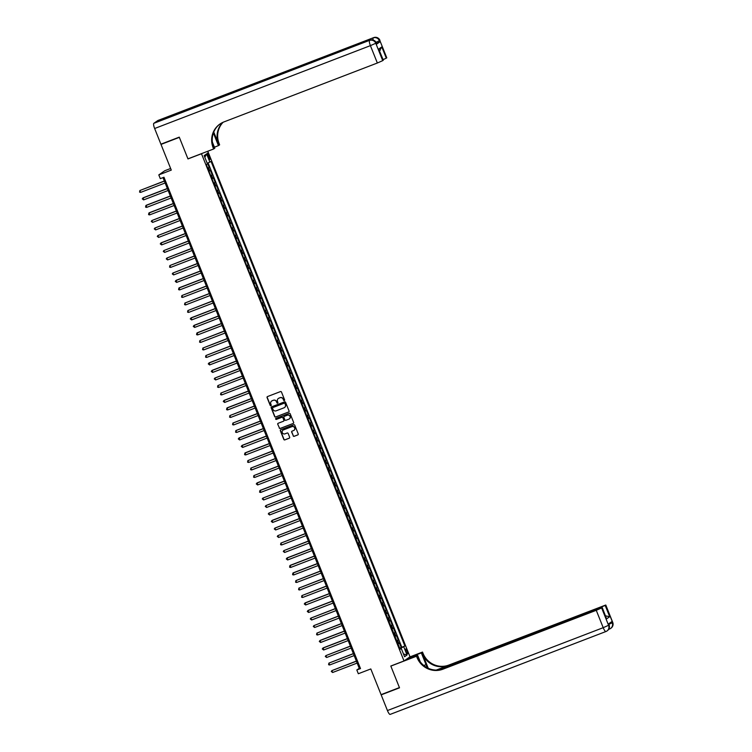 <?xml version="1.0" encoding="UTF-8"?>
<svg xmlns="http://www.w3.org/2000/svg" width="752" height="752" viewBox="0 0 752 752"><rect width="100%" height="100%" fill="white"/><g stroke="black" fill="none" stroke-linecap="round" stroke-linejoin="round"><path stroke-width="1.13" d="M284.312 400.581A0.555 0.536 -124.8 0 0 284.613 399.867L281.483 392.046A0.79 0.771 -124.8 0 0 280.468 391.585L267.505 396.567A0.79 0.771 -124.8 0 0 267.073 397.582L270.203 405.403A0.555 0.536 -124.8 0 0 271.03 405.666A0.555 0.536 -124.8 0 0 271.218 405.018L270.814 404.003A2.538 2.463 -124.8 0 1 272.177 400.76L273.258 400.346A2.538 2.463 -124.8 0 1 276.501 401.822L276.905 402.828A0.555 0.536 -124.8 0 0 277.723 403.091A0.555 0.536 -124.8 0 0 277.911 402.442L277.507 401.427A2.538 2.463 -124.8 0 1 278.87 398.193L279.951 397.77A2.538 2.463 -124.8 0 1 283.203 399.246L283.607 400.261A0.555 0.536 -124.8 0 0 284.312 400.581M278.447 398.4A2.538 2.463 -124.8 0 1 279.03 398.081L280.111 397.667A2.538 2.463 -124.8 0 1 283.363 399.133L283.767 400.149A0.555 0.536 -124.8 0 0 284.5 400.459M271.077 405.61A0.555 0.536 -124.8 0 0 271.105 405.601A0.555 0.536 -124.8 0 1 270.372 405.29L270.203 405.403M271.745 400.976A2.538 2.463 -124.8 0 1 272.337 400.647L273.418 400.233A2.538 2.463 -124.8 0 1 276.661 401.709L277.065 402.715A0.555 0.536 -124.8 0 0 277.808 403.034M407.199 651.072A2.585 0.611 69 0 0 405.751 649.014A2.585 0.611 69 0 0 406.155 651.787A2.585 0.611 69 0 0 407.603 653.845A2.585 0.611 69 0 0 407.199 651.072M293.148 435.859A0.79 0.771 -124.8 0 0 294.164 436.32L297.801 434.919A0.79 0.771 -124.8 0 0 298.224 433.904L294.756 425.218A0.79 0.771 -124.8 0 0 293.741 424.758L280.769 429.74A0.79 0.771 -124.8 0 0 280.346 430.755L283.824 439.441A0.79 0.771 -124.8 0 0 284.839 439.901L289.229 438.209A0.79 0.771 -124.8 0 0 289.652 437.203L288.166 433.481A0.79 0.771 -124.8 0 0 287.151 433.02L284.97 433.857A2.124 2.059 -124.8 0 1 282.978 430.144A2.124 2.059 -124.8 0 1 283.401 429.918L291.936 426.638A2.124 2.059 -124.8 0 1 293.938 430.351A2.124 2.059 -124.8 0 1 293.506 430.576L292.086 431.131A0.79 0.771 -124.8 0 0 291.663 432.137L293.308 435.746A0.79 0.771 -124.8 0 0 294.323 436.207L297.961 434.806A0.79 0.771 -124.8 0 0 298.036 434.778M201.188 153.859L187.981 158.926L179.352 137.362L161.003 144.412L171.277 170.102L158.804 174.896L160.308 178.647L163.974 177.237L360.499 668.575L356.824 669.985L358.328 673.736L370.802 668.951L381.076 694.641L399.425 687.591L390.805 666.028L404.012 660.952L201.461 153.662M288.646 412.021A0.79 0.771 -124.8 0 0 289.069 411.006L285.591 402.32A0.79 0.771 -124.8 0 0 284.576 401.859L271.613 406.841A0.79 0.771 -124.8 0 0 271.19 407.857L274.659 416.542A0.79 0.771 -124.8 0 0 275.674 417.003L288.806 411.908A0.79 0.771 -124.8 0 0 288.881 411.87M293.383 423.357L293.224 423.47A0.79 0.771 -124.8 0 0 293.383 423.385L280.421 428.339A0.79 0.771 -124.8 0 1 279.406 427.879L277.751 424.269A0.79 0.771 -124.8 0 1 278.184 423.263L283.438 421.242A0.79 0.771 -124.8 0 0 283.861 420.227L282.874 417.764A0.79 0.771 -124.8 0 0 281.859 417.304L276.388 419.4A0.555 0.536 -124.8 0 1 275.862 418.432A0.555 0.536 -124.8 0 1 275.975 418.375L289.153 413.309A0.79 0.771 -124.8 0 1 290.169 413.769L293.647 422.455A0.79 0.771 -124.8 0 1 293.383 423.385A0.79 0.771 -124.8 0 0 293.459 423.329M293.224 423.47L280.252 428.452A0.79 0.771 -124.8 0 1 279.236 427.991M161.003 144.412L161.84 143.829M399.688 648.13L401.248 647.538L399.444 643.035L398.851 643.449L397.648 640.45L396.793 640.892M396.689 640.629L398.24 640.037L396.445 635.534L395.853 635.948L394.65 632.949L393.794 633.391M393.691 633.128L395.242 632.535L393.446 628.033L392.854 628.446L391.651 625.438L390.796 625.89M390.692 625.626L392.243 625.034L390.438 620.532L389.856 620.945L388.652 617.937L387.788 618.388M387.694 618.125L389.245 617.533L387.44 613.03L386.848 613.444L385.654 610.436L384.789 610.887M384.686 610.624L386.246 610.032L384.441 605.529L383.849 605.943L382.655 602.935L381.79 603.377M381.687 603.123L383.238 602.531L381.443 598.028L380.85 598.442L379.647 595.434L378.792 595.875M378.688 595.622L380.239 595.029L378.444 590.527L377.852 590.94L376.649 587.932L375.793 588.374M375.69 588.12L377.241 587.528L375.445 583.026L374.853 583.439L373.65 580.431L372.795 580.873M372.691 580.619L374.242 580.027L372.437 575.524L371.845 575.938L370.651 572.93L369.787 573.372M369.683 573.118L371.244 572.526L369.439 568.023L368.847 568.427L367.653 565.429L366.788 565.871M366.685 565.617L368.236 565.025L366.44 560.522L365.848 560.926L364.645 557.928L363.789 558.369M363.686 558.116L365.237 557.523L363.442 553.021L362.849 553.425L361.646 550.426L360.791 550.868M360.687 550.614L362.238 550.022L360.443 545.52L359.851 545.924L358.648 542.925L357.792 543.367M357.689 543.113L359.24 542.521L357.435 538.018L356.852 538.423L355.649 535.424L354.784 535.866M354.681 535.612L356.241 535.01L354.436 530.517L353.844 530.921L352.65 527.923L351.786 528.365M351.682 528.111L353.243 527.509L351.438 523.016L350.846 523.42L349.642 520.422L348.787 520.863M348.684 520.61L350.235 520.008L348.439 515.515L347.847 515.919L346.644 512.92L345.788 513.362M345.685 513.108L347.236 512.507L345.441 508.014L344.848 508.418L343.645 505.419L342.79 505.861M342.686 505.607L344.237 505.006L342.433 500.512L341.85 500.917L340.647 497.918L339.782 498.36M339.688 498.106L341.239 497.504L339.434 493.011L338.842 493.415L337.648 490.417L336.783 490.859M336.68 490.605L338.24 490.003L336.435 485.501L335.843 485.914L334.649 482.916L333.785 483.357M333.681 483.104L335.232 482.502L333.437 477.999L332.845 478.413L331.641 475.414L330.786 475.856M330.683 475.602L332.234 475.001L330.438 470.498L329.846 470.912L328.643 467.913L327.787 468.355M327.684 468.101L329.235 467.5L327.43 462.997L326.847 463.411L325.644 460.412L324.789 460.854M324.685 460.6L326.236 459.998L324.432 455.496L323.839 455.909L322.646 452.911L321.781 453.353M321.677 453.099L323.238 452.497L321.433 447.995L320.841 448.408L319.647 445.41L318.782 445.851M318.679 445.598L320.23 444.996L318.434 440.493L317.842 440.907L316.639 437.908L315.784 438.35M315.68 438.096L317.231 437.495L315.436 432.992L314.844 433.406L313.64 430.407L312.785 430.849M312.682 430.595L314.233 429.994L312.437 425.491L311.845 425.905L310.642 422.906L309.786 423.348M309.683 423.094L311.234 422.492L309.429 417.99L308.846 418.403L307.643 415.405L306.778 415.847M306.675 415.593L308.235 414.991L306.431 410.489L305.838 410.902L304.645 407.904L303.78 408.345M303.676 408.082L305.237 407.49L303.432 402.987L302.84 403.401L301.637 400.402L300.781 400.844M300.678 400.581L302.229 399.989L300.433 395.486L299.841 395.9L298.638 392.901L297.783 393.343M297.679 393.08L299.23 392.488L297.435 387.985L296.843 388.399L295.639 385.4L294.784 385.842M294.681 385.579L296.232 384.986L294.427 380.484L293.844 380.897L292.641 377.899L291.776 378.341M291.682 378.077L293.233 377.485L291.428 372.983L290.836 373.396L289.642 370.398L288.777 370.839M288.674 370.576L290.234 369.984L288.43 365.481L287.837 365.895L286.644 362.896L285.779 363.338M285.675 363.075L287.226 362.483L285.431 357.98L284.839 358.394L283.636 355.395L282.78 355.837M282.677 355.574L284.228 354.982L282.432 350.479L281.84 350.893L280.637 347.894L279.782 348.336M279.678 348.073L281.229 347.48L279.424 342.978L278.842 343.391L277.638 340.383L276.783 340.835M276.68 340.571L278.231 339.979L276.426 335.477L275.834 335.89L274.64 332.882L273.775 333.333M273.672 333.07L275.232 332.478L273.427 327.975L272.835 328.389L271.641 325.381L270.776 325.823M270.673 325.569L272.224 324.977L270.429 320.474L269.836 320.888L268.633 317.88L267.778 318.322M267.674 318.068L269.225 317.476L267.43 312.973L266.838 313.387L265.635 310.379L264.779 310.82M264.676 310.567L266.227 309.974L264.431 305.472L263.839 305.885L262.636 302.877L261.781 303.319M261.677 303.065L263.228 302.473L261.423 297.971L260.841 298.384L259.637 295.376L258.773 295.818M258.669 295.564L260.23 294.972L258.425 290.469L257.833 290.874L256.639 287.875L255.774 288.317M255.671 288.063L257.222 287.471L255.426 282.968L254.834 283.372L253.631 280.374L252.775 280.816M252.672 280.562L254.223 279.97L252.428 275.467L251.835 275.871L250.632 272.873L249.777 273.314M249.673 273.061L251.224 272.468L249.429 267.966L248.837 268.37L247.634 265.371L246.778 265.813M246.675 265.559L248.226 264.967L246.421 260.465L245.838 260.869L244.635 257.87L243.77 258.312M243.676 258.058L245.227 257.457L243.422 252.963L242.83 253.368L241.636 250.369L240.772 250.811M240.668 250.557L242.229 249.955L240.424 245.462L239.832 245.866L238.638 242.868L237.773 243.31M237.67 243.056L239.221 242.454L237.425 237.961L236.833 238.365L235.63 235.367L234.774 235.808M234.671 235.555L236.222 234.953L234.427 230.46L233.834 230.864L232.631 227.865L231.776 228.307M231.672 228.053L233.223 227.452L231.419 222.959L230.836 223.363L229.633 220.364L228.768 220.806M228.674 220.552L230.225 219.951L228.42 215.457L227.828 215.862L226.634 212.863L225.769 213.305M225.666 213.051L227.226 212.449L225.421 207.956L224.829 208.36L223.635 205.362L222.771 205.804M222.667 205.55L224.218 204.948L222.423 200.446L221.831 200.859L220.627 197.861L219.772 198.302M219.669 198.049L221.22 197.447L219.424 192.944L218.832 193.358L217.629 190.359L216.773 190.801M216.67 190.547L218.221 189.946L216.426 185.443L215.833 185.857L214.63 182.858L213.775 183.3M213.671 183.046L215.222 182.445L213.418 177.942L212.835 178.356L211.632 175.357L210.767 175.799M210.663 175.545L212.224 174.943L210.419 170.441L208.971 171.296M207.825 155.861L208.483 157.506A2.51 0.592 69 0 0 209.883 159.499A2.51 0.592 69 0 0 209.488 156.811L208.821 155.156A2.51 0.592 69 0 0 207.42 153.164A2.51 0.592 69 0 0 207.825 155.861M207.787 151.227L410 656.787L404.012 660.952M401.248 647.538L404.867 645.977L211.049 161.379L207.242 163.344M404.867 645.977L403.739 646.767L407.039 655.011L404.576 656.722L401.277 648.478L400.139 649.258L206.321 164.669L207.449 163.88L204.149 155.626L206.612 153.916L209.911 162.169M207.665 168.044L209.216 167.442L207.768 168.298M212.224 174.943L211.632 175.357M215.222 182.445L214.63 182.858M218.221 189.946L217.629 190.359M221.22 197.447L220.627 197.861M224.218 204.948L223.635 205.362M227.226 212.449L226.634 212.863M230.225 219.951L229.633 220.364M233.223 227.452L232.631 227.865M236.222 234.953L235.63 235.367M239.221 242.454L238.638 242.868M242.229 249.955L241.636 250.369M245.227 257.457L244.635 257.87M248.226 264.967L247.634 265.371M251.224 272.468L250.632 272.873M254.223 279.97L253.631 280.374M257.222 287.471L256.639 287.875M260.23 294.972L259.637 295.376M263.228 302.473L262.636 302.877M266.227 309.974L265.635 310.379M269.225 317.476L268.633 317.88M272.224 324.977L271.641 325.381M275.232 332.478L274.64 332.882M278.231 339.979L277.638 340.383M281.229 347.48L280.637 347.894M284.228 354.982L283.636 355.395M287.226 362.483L286.644 362.896M290.234 369.984L289.642 370.398M293.233 377.485L292.641 377.899M296.232 384.986L295.639 385.4M299.23 392.488L298.638 392.901M302.229 399.989L301.637 400.402M305.237 407.49L304.645 407.904M308.235 414.991L307.643 415.405M311.234 422.492L310.642 422.906M314.233 429.994L313.64 430.407M317.231 437.495L316.639 437.908M320.23 444.996L319.647 445.41M323.238 452.497L322.646 452.911M326.236 459.998L325.644 460.412M329.235 467.5L328.643 467.913M332.234 475.001L331.641 475.414M335.232 482.502L334.649 482.916M338.24 490.003L337.648 490.417M341.239 497.504L340.647 497.918M344.237 505.006L343.645 505.419M347.236 512.507L346.644 512.92M350.235 520.008L349.642 520.422M353.243 527.509L352.65 527.923M356.241 535.01L355.649 535.424M359.24 542.521L358.648 542.925M362.238 550.022L361.646 550.426M365.237 557.523L364.645 557.928M368.236 565.025L367.653 565.429M371.244 572.526L370.651 572.93M374.242 580.027L373.65 580.431M377.241 587.528L376.649 587.932M380.239 595.029L379.647 595.434M383.238 602.531L382.655 602.935M386.246 610.032L385.654 610.436M389.245 617.533L388.652 617.937M392.243 625.034L391.651 625.438M395.242 632.535L394.65 632.949M398.24 640.037L397.648 640.45M401.784 647.162L208.116 162.958M209.216 167.442L207.533 163.222M400.318 648.76L399.829 648.468M170.629 168.486L164.791 170.732L158.804 174.896M162.996 177.613L359.259 668.302L356.824 669.985M360.236 667.926L359.259 668.302M211.97 178.797L212.835 178.356M214.969 186.299L215.833 185.857M217.967 193.8L218.832 193.358M220.975 201.301L221.831 200.859M223.974 208.802L224.829 208.36M226.972 216.303L227.828 215.862M229.971 223.805L230.836 223.363M232.97 231.306L233.834 230.864M235.978 238.807L236.833 238.365M238.976 246.308L239.832 245.866M241.975 253.809L242.83 253.368M244.973 261.311L245.838 260.869M247.972 268.812L248.837 268.37M250.971 276.322L251.835 275.871M253.979 283.824L254.834 283.372M256.977 291.325L257.833 290.874M259.976 298.826L260.841 298.384M262.974 306.327L263.839 305.885M265.973 313.828L266.838 313.387M268.981 321.33L269.836 320.888M271.98 328.831L272.835 328.389M274.978 336.332L275.834 335.89M277.977 343.833L278.842 343.391M280.975 351.334L281.84 350.893M283.983 358.836L284.839 358.394M286.982 366.337L287.837 365.895M289.981 373.838L290.836 373.396M292.979 381.339L293.844 380.897M295.978 388.84L296.843 388.399M298.976 396.342L299.841 395.9M301.984 403.843L302.84 403.401M304.983 411.344L305.838 410.902M307.982 418.845L308.846 418.403M310.98 426.346L311.845 425.905M313.979 433.848L314.844 433.406M316.987 441.349L317.842 440.907M319.985 448.85L320.841 448.408M322.984 456.351L323.839 455.909M325.983 463.852L326.847 463.411M328.981 471.354L329.846 470.912M331.989 478.855L332.845 478.413M334.988 486.356L335.843 485.914M337.986 493.857L338.842 493.415M340.985 501.358L341.85 500.917M343.984 508.86L344.848 508.418M346.992 516.361L347.847 515.919M349.99 523.862L350.846 523.42M352.989 531.363L353.844 530.921M355.987 538.864L356.852 538.423M358.986 546.366L359.851 545.924M361.985 553.876L362.849 553.425M364.993 561.377L365.848 560.926M367.991 568.879L368.847 568.427M370.99 576.38L371.845 575.938M373.988 583.881L374.853 583.439M376.987 591.382L377.852 590.94M379.995 598.883L380.85 598.442M382.994 606.385L383.849 605.943M385.992 613.886L386.848 613.444M388.991 621.387L389.856 620.945M391.989 628.888L392.854 628.446M394.997 636.389L395.853 635.948M401.277 648.478L399.979 648.854M397.996 643.891L398.851 643.449M400.149 648.337L403.739 646.767M204.835 157.337L206.612 153.916M407.039 655.011L403.467 653.958M267.43 396.605A0.79 0.771 -124.8 0 0 267.242 397.47L270.372 405.29M271.538 406.87A0.79 0.771 -124.8 0 0 271.35 407.744L274.818 416.429A0.79 0.771 -124.8 0 0 275.834 416.89L288.806 411.908M284.905 403.514A0.555 0.536 -124.8 0 0 284.2 403.194L272.816 407.565A0.555 0.536 -124.8 0 0 272.515 408.28L272.948 409.342A2.538 2.463 -124.8 0 0 276.191 410.818L283.974 407.828A2.538 2.463 -124.8 0 0 285.337 404.585L285.074 403.401A0.555 0.536 -124.8 0 0 284.359 403.081L284.2 403.194M272.788 407.575A0.555 0.536 -124.8 0 1 272.976 407.452L284.359 403.081M284.557 407.499A2.538 2.463 -124.8 0 0 285.497 404.473L285.337 404.585M285.074 403.401L285.497 404.473M279.406 427.879L277.751 424.269M278.108 423.291A0.79 0.771 -124.8 0 0 277.911 424.156M283.673 421.092A0.79 0.771 -124.8 0 0 284.021 420.114L283.043 417.651A0.79 0.771 -124.8 0 0 282.028 417.191L276.388 419.4M275.946 418.385A0.555 0.536 -124.8 0 0 276.548 419.287M288.89 419.146A2.124 2.059 -124.8 0 0 289.924 416.213A2.124 2.059 -124.8 0 0 287.32 415.207L284.312 416.364A0.79 0.771 -124.8 0 0 283.889 417.369L284.876 419.842A0.79 0.771 -124.8 0 0 285.892 420.302L288.89 419.146M289.398 418.864A2.124 2.059 -124.8 0 0 287.48 415.095L287.32 415.207M284.237 416.392A0.79 0.771 -124.8 0 1 284.472 416.251L287.48 415.095M292.011 431.159A0.79 0.771 -124.8 0 0 291.823 432.024L293.308 435.746M294.013 430.294A2.124 2.059 -124.8 0 0 292.096 426.525L291.936 426.638M283.053 430.088A2.124 2.059 -124.8 0 1 283.56 429.806L292.096 426.525M280.693 429.768A0.79 0.771 -124.8 0 0 280.505 430.642L283.983 439.328A0.79 0.771 -124.8 0 0 284.999 439.788L289.388 438.096A0.79 0.771 -124.8 0 0 289.464 438.068M164.35 180.997L139.872 190.529L140.624 192.399L165.139 182.98M164.397 181.11L139.872 190.529L139.571 192.117L140.624 192.399M376.639 44.114L376.291 42.883L376.639 44.114L379.873 41.868L376.508 43.428M179.258 137.137L187.944 158.851L213.634 148.99L213.126 147.712A20.229 19.618 55.2 0 1 219.922 124.052A20.229 19.618 55.2 0 1 223.974 121.909L377.354 63.008L370.407 45.637L154.639 128.507L160.909 144.187L179.258 137.137M214.414 147.185L218.447 145.644L213.756 133.903A9.099 2.162 69 0 0 213.38 133.001M218.447 145.644L219.622 144.826L219.114 143.547A20.229 19.618 55.2 0 1 223.118 122.266M213.756 132.023L218.531 143.952A20.229 19.618 55.2 0 1 222.789 122.416M213.634 148.99L214.809 148.172L212.374 142.09M154.639 128.507A4.86 1.147 -111 0 1 153.812 123.328L369.984 40.185A4.86 4.709 -124.8 0 1 376.188 42.986L375.784 43.268L382.73 60.639L383.313 60.198L378.707 49.049L381.8 46.906L386.302 58.158L386.772 57.829L379.826 40.458L379.873 41.868M386.302 58.158L383.097 59.652M201.254 104.979A4.86 1.147 -111 0 1 201.489 103.889L373.622 37.647A4.86 4.709 -124.8 0 1 379.826 40.458L386.772 57.829M153.812 123.328L157.864 120.517A4.86 1.147 -111 0 1 157.92 120.48A4.86 1.147 -111 0 1 157.986 120.47M201.489 103.889L198.255 106.135A4.86 1.147 -111 0 1 198.312 106.107A4.86 1.147 -111 0 1 198.378 106.088M382.73 60.639L377.354 63.008M213.126 147.712L213.709 147.307A20.229 19.618 55.2 0 1 220.214 123.854M381.8 46.906L379.657 50.581M612.73 622.383A4.86 4.86 0 0 1 611 628.174A4.86 4.709 -124.8 0 0 612.626 622.496L605.783 605.022L612.73 622.383L612.222 622.778L611.771 621.65L608.537 623.906L608.584 625.307L603.207 627.676L596.261 610.314L601.638 607.945L608.584 625.307A4.86 4.709 55.2 0 1 605.98 631.501A4.86 1.147 69 0 1 605.915 631.53A4.86 4.86 0 0 0 606.949 630.984L607.353 630.702A4.86 4.709 -124.8 0 0 608.988 625.025L608.65 623.822M605.849 631.548L390.213 714.372A4.86 1.147 -111 0 1 390.156 714.4A4.86 1.147 -111 0 1 387.44 710.546L381.17 694.867L399.519 687.817L390.833 666.103L416.514 656.233L417.031 657.511A20.229 19.618 -124.8 0 0 442.872 669.214L596.261 610.314M427.117 667.729A9.099 2.162 69 0 0 426.027 664.627L421.336 652.886L422.511 652.069L423.019 653.347A20.229 19.618 -124.8 0 0 448.869 665.059L605.783 605.022M404.905 660.331L417.689 655.424L420.255 661.816M417.689 655.424L416.514 656.233M428.245 668.284L422.436 653.751A20.229 19.618 -124.8 0 0 448.286 665.464L436.226 670.088M605.764 615.897L609.703 616.715L606.61 618.868L602.117 607.616L601.638 607.945M602.117 607.616L439.074 669.929M382.007 694.284L381.17 694.867M408.552 657.803L421.336 652.886M409.718 656.985L422.511 652.069M437.814 670.051L605.2 605.463L609.703 616.715M605.68 605.134L605.2 605.463M417.031 657.511L417.614 657.107A20.229 19.618 -124.8 0 0 443.454 668.81L442.872 669.214M606.61 618.868L602.22 607.503M167.348 188.498L143.284 197.748L143.623 199.9L168.147 190.482M167.395 188.611L142.88 198.03L142.269 198.866L143.623 199.9M170.347 195.999L146.283 205.249L146.631 207.402L171.146 197.983M170.394 196.112L145.879 205.531L145.568 207.12L146.631 207.402M173.345 203.501L149.281 212.75L149.629 214.903L174.144 205.484M173.392 203.613L148.877 213.032L148.567 214.621L149.629 214.903M176.353 211.002L151.876 220.533L152.628 222.404L177.143 212.985M176.391 211.115L151.876 220.533L151.265 221.379L152.628 222.404M179.352 218.503L154.874 228.035L155.626 229.905L180.142 220.486M179.39 218.616L154.874 228.035L154.273 228.881L155.626 229.905M182.351 226.004L157.873 235.536L158.625 237.406L183.14 227.997M182.398 226.117L157.873 235.536L157.271 236.382L158.625 237.406M185.349 233.505L161.285 242.755L161.624 244.908L186.148 235.498M185.396 233.618L160.881 243.037L160.27 243.883L161.624 244.908M188.348 241.007L163.88 250.538L164.632 252.409L189.147 242.999M188.395 241.119L163.88 250.538L163.269 251.384L164.632 252.409M191.356 248.508L166.878 258.039L167.63 259.91L192.145 250.501M191.393 248.621L166.878 258.039L166.267 258.885L167.63 259.91M194.354 256.009L169.877 265.541L170.629 267.411L195.144 258.002M194.392 256.122L169.877 265.541L169.567 267.129L170.629 267.411M197.353 263.52L172.875 273.042L173.627 274.912L198.143 265.503M197.4 263.623L172.875 273.042L172.274 273.888L173.627 274.912M200.352 271.021L176.288 280.261L176.626 282.414L201.151 273.004M200.399 271.124L175.883 280.543L175.272 281.389L176.626 282.414M203.35 278.522L179.286 287.762L179.634 289.915L204.149 280.505M203.397 278.625L178.882 288.044L178.572 289.642L179.634 289.915M206.358 286.023L181.881 295.545L182.633 297.416L207.148 288.007M206.396 286.127L181.881 295.545L181.57 297.143L182.633 297.416M209.357 293.524L184.879 303.047L185.631 304.917L210.146 295.508M209.394 293.628L184.879 303.047L184.569 304.645L185.631 304.917M212.355 301.026L187.878 310.548L188.63 312.418L213.145 303.009M212.402 301.129L187.878 310.548L187.577 312.146L188.63 312.418M215.354 308.527L191.29 317.767L191.628 319.929L216.153 310.51M215.401 308.63L190.886 318.049L190.275 318.895L191.628 319.929M218.353 316.028L194.289 325.268L194.636 327.43L219.152 318.011M218.4 316.131L193.884 325.55L193.273 326.396L194.636 327.43M221.351 323.529L197.287 332.769L197.635 334.931L222.15 325.513M221.398 323.633L196.883 333.051L196.573 334.649L197.635 334.931M224.359 331.03L199.882 340.553L200.634 342.433L225.149 333.014M224.397 331.134L199.882 340.553L199.571 342.151L200.634 342.433M227.358 338.532L202.88 348.054L203.632 349.934L228.147 340.515M227.395 338.635L202.88 348.054L202.579 349.652L203.632 349.934M230.356 346.033L205.879 355.555L206.631 357.435L231.146 348.016M230.403 346.136L205.879 355.555L205.578 357.153L206.631 357.435M233.355 353.534L209.291 362.774L209.629 364.936L234.154 355.517M233.402 353.637L208.887 363.056L208.276 363.902L209.629 364.936M236.354 361.035L212.29 370.275L212.637 372.437L237.153 363.019M236.401 361.139L211.885 370.557L211.274 371.403L212.637 372.437M239.362 368.536L214.884 378.059L215.636 379.939L240.151 370.52M239.399 368.649L214.884 378.059L214.273 378.905L215.636 379.939M242.36 376.038L217.883 385.56L218.635 387.44L243.15 378.021M242.398 376.15L217.883 385.56L217.572 387.158L218.635 387.44M245.359 383.539L220.881 393.061L221.633 394.941L246.148 385.522M245.406 383.652L220.881 393.061L220.58 394.659L221.633 394.941M248.357 391.04L224.293 400.28L224.632 402.442L249.156 393.023M248.404 391.153L223.889 400.562L223.278 401.408L224.632 402.442M251.356 398.541L227.292 407.781L227.64 409.943L252.155 400.525M251.403 398.654L226.888 408.063L226.578 409.661L227.64 409.943M254.364 406.042L229.886 415.565L230.638 417.445L255.154 408.026M254.402 406.155L229.886 415.565L229.576 417.163L230.638 417.445M257.363 413.544L232.885 423.066L233.637 424.946L258.152 415.527M257.4 413.656L232.885 423.066L232.575 424.664L233.637 424.946M260.361 421.045L235.884 430.567L236.636 432.447L261.151 423.028M260.408 421.158L235.884 430.567L235.583 432.165L236.636 432.447M263.36 428.546L239.296 437.796L239.634 439.948L264.159 430.529M263.407 428.659L238.892 438.068L238.281 438.914L239.634 439.948M266.358 436.047L242.294 445.297L242.642 447.449L267.157 438.031M266.405 436.16L241.89 445.569L241.279 446.415L242.642 447.449M269.357 443.548L245.293 452.798L245.641 454.951L270.156 445.532M269.404 443.661L244.889 453.071L244.579 454.669L245.641 454.951M272.365 451.05L247.887 460.581L248.639 462.452L273.155 453.033M272.403 451.162L247.887 460.581L247.577 462.17L248.639 462.452M275.364 458.551L250.886 468.082L251.638 469.953L276.153 460.534M275.401 458.664L250.886 468.082L250.585 469.671L251.638 469.953M278.362 466.052L253.885 475.584L254.637 477.454L279.152 468.035M278.409 466.165L253.885 475.584L253.584 477.172L254.637 477.454M281.361 473.553L257.297 482.803L257.635 484.955L282.16 475.537M281.408 473.666L256.893 483.085L256.282 483.921L257.635 484.955M284.359 481.054L260.295 490.304L260.643 492.457L285.158 483.038M284.406 481.167L259.891 490.586L259.581 492.175L260.643 492.457M287.367 488.556L262.89 498.087L263.642 499.958L288.157 490.539M287.405 488.668L262.89 498.087L262.279 498.933L263.642 499.958M290.366 496.057L265.888 505.588L266.64 507.459L291.156 498.04M290.404 496.17L265.888 505.588L265.287 506.434L266.64 507.459M293.365 503.558L268.887 513.09L269.639 514.96L294.154 505.551M293.412 503.671L268.887 513.09L268.285 513.936L269.639 514.96M296.363 511.059L272.299 520.309L272.638 522.461L297.162 513.052M296.41 511.172L271.895 520.591L271.284 521.437L272.638 522.461M299.362 518.56L274.894 528.092L275.646 529.963L300.161 520.553M299.409 518.673L274.894 528.092L274.283 528.938L275.646 529.963M302.37 526.062L277.892 535.593L278.644 537.464L303.159 528.054M302.407 526.174L277.892 535.593L277.281 536.439L278.644 537.464M305.368 533.563L280.891 543.094L281.643 544.965L306.158 535.556M305.406 533.676L280.891 543.094L280.581 544.683L281.643 544.965M308.367 541.073L283.889 550.596L284.641 552.466L309.157 543.057M308.414 541.177L283.889 550.596L283.288 551.442L284.641 552.466M311.366 548.575L287.302 557.815L287.64 559.967L312.165 550.558M311.413 548.678L286.897 558.097L286.286 558.943L287.64 559.967M314.364 556.076L290.3 565.316L290.648 567.469L315.163 558.059M314.411 556.179L289.896 565.598L289.586 567.196L290.648 567.469M317.363 563.577L293.299 572.817L293.647 574.97L318.162 565.56M317.41 563.68L292.895 573.099L292.584 574.697L293.647 574.97M320.371 571.078L295.893 580.6L296.645 582.471L321.16 573.062M320.408 571.182L295.893 580.6L295.583 582.198L296.645 582.471M323.369 578.579L298.892 588.102L299.644 589.972L324.159 580.563M323.416 578.683L298.892 588.102L298.591 589.7L299.644 589.972M326.368 586.081L301.89 595.603L302.642 597.483L327.158 588.064M326.415 586.184L301.89 595.603L301.59 597.201L302.642 597.483M329.367 593.582L305.303 602.822L305.641 604.984L330.166 595.565M329.414 593.685L304.898 603.104L304.287 603.95L305.641 604.984M332.365 601.083L308.301 610.323L308.649 612.485L333.164 603.066M332.412 601.186L307.897 610.605L307.286 611.451L308.649 612.485M335.373 608.584L310.896 618.106L311.648 619.986L336.163 610.568M335.411 608.688L310.896 618.106L310.285 618.952L311.648 619.986M338.372 616.085L313.894 625.608L314.646 627.488L339.161 618.069M338.409 616.189L313.894 625.608L313.293 626.454L314.646 627.488M341.37 623.587L316.893 633.109L317.645 634.989L342.16 625.57M341.417 623.69L316.893 633.109L316.592 634.707L317.645 634.989M344.369 631.088L320.305 640.328L320.643 642.49L345.168 633.071M344.416 631.191L319.901 640.61L319.29 641.456L320.643 642.49M347.368 638.589L323.304 647.829L323.651 649.991L348.167 640.572M347.415 638.692L322.899 648.111L322.288 648.957L323.651 649.991M350.376 646.09L325.898 655.612L326.65 657.492L351.165 648.074M350.413 646.203L325.898 655.612L325.287 656.458L326.65 657.492M353.374 653.591L328.897 663.114L329.649 664.994L354.164 655.575M353.412 653.704L328.897 663.114L328.586 664.712L329.649 664.994M356.373 661.093L331.895 670.615L332.647 672.495L357.162 663.076M356.42 661.205L331.895 670.615L331.294 671.461L332.647 672.495M209.827 170.854L208.633 167.856M207.721 155.589L208.821 155.156M208.37 157.234L209.488 156.811M218.531 143.952L219.114 143.547M370.116 40.129A4.86 1.147 69 0 0 370.04 40.147A4.86 1.147 69 0 0 369.984 40.185L198.255 106.135M373.763 37.6A4.86 1.147 69 0 0 373.688 37.619A4.86 1.147 69 0 0 373.622 37.647L157.864 120.517M383.21 60.31L378.707 49.049M376.028 42.319L379.422 40.74A4.86 4.709 55.2 0 0 373.218 37.929A4.86 1.147 69 0 0 373.114 40.016M370.407 45.637L375.784 43.268A4.86 4.709 55.2 0 0 369.58 40.467A4.86 1.147 69 0 0 370.407 45.637M212.995 134.194L213.756 133.903M422.436 653.751L423.019 653.347M609.496 629.02L608.678 629.33M448.286 665.464L448.869 665.059M387.44 710.546L603.207 627.676A4.86 1.147 69 0 0 605.915 631.53L390.156 714.4M608.979 628.785A4.86 1.147 69 0 0 609.562 629.001A4.86 1.147 69 0 0 609.618 628.973A4.86 4.709 55.2 0 0 612.222 622.778L608.857 624.339M423.771 665.501L426.027 664.627M157.92 120.48L373.688 37.619A4.86 4.86 0 0 1 379.939 40.345M198.312 106.107L370.04 40.147A4.86 4.86 0 0 1 376.291 42.883M380.221 50.271L379.534 50.751M607.353 630.702A4.86 4.86 0 0 0 609.092 624.912M608.669 629.349L609.562 629.001A4.86 4.86 0 0 0 610.596 628.456L611 628.174"/></g></svg>
